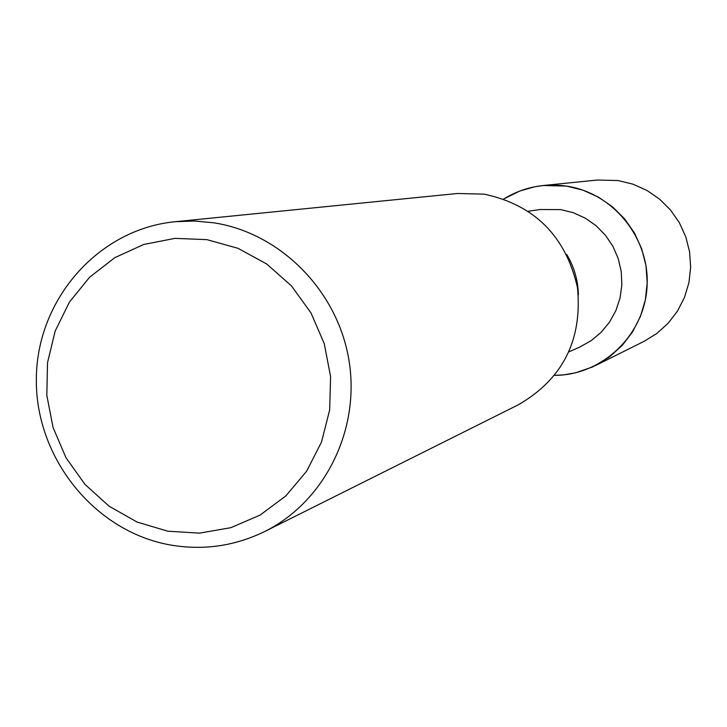 <?xml version="1.0" encoding="UTF-8"?>
<svg xmlns="http://www.w3.org/2000/svg" width="727" height="727" viewBox="0 0 727 727"><rect width="100%" height="100%" fill="white"/><g stroke="black" fill="none" stroke-linecap="round" stroke-linejoin="round"><path stroke-width="1.09" d="M528.456 211.23L539.97 209.54L560.726 209.594L573.458 212.766L585.444 218.245L596.249 225.852L605.518 235.33L612.934 246.362L618.232 258.576L621.24 271.544L621.858 284.83L620.049 297.979L615.896 310.547L609.535 322.106L601.193 332.257L591.142 340.672L579.746 347.061L569.105 351.777M566.342 186.076C613.479 192.846 650.374 238.838 647.03 287.074C644.222 335.347 602.047 375.323 554.737 375.35L563.734 374.85L575.566 372.824L592.587 366.953L609.726 356.739L622.312 345.316L632.663 331.748L640.414 316.481L645.322 300.015L647.203 282.885L645.994 265.664L641.741 248.916L634.58 233.194L624.747 219.027L612.57 206.877L598.457 197.135L582.872 190.129L566.342 186.076C543.878 182.986 523.013 187.284 503.729 198.962L519.86 191.001L534.281 186.857L543.205 185.512L566.342 186.076M566.751 254.495C574.148 266.891 578.029 280.313 578.392 294.753M175.134 221.717L457.51 193.482L484.355 194.164C534.745 205.114 565.779 236.239 577.465 287.547C582.545 339.854 562.925 378.885 518.587 404.657L264.728 531.501C234.766 546.104 203.351 550.603 170.491 545.005C94.455 531.691 35.132 457.574 36.35 378.531C36.859 299.479 98.19 229.15 175.134 221.717L194.454 221.026L213.793 222.807C280.54 233.067 337.682 290.845 348.969 360.383C360.474 429.893 324.687 501.748 264.728 531.501M206.913 239.646L238.047 248.334L266.727 264.001L291.472 285.902L310.992 312.928L324.26 343.68L330.594 376.586L329.658 409.937L321.525 442.016L306.64 471.187L285.793 495.959L260.084 515.098L230.832 527.684L199.534 533.127L167.773 531.201L137.103 522.059L109.05 506.174L84.959 484.373L66.003 457.737L53.08 427.567L46.819 395.352L47.528 362.637L55.188 331.021L69.447 302.059L89.639 277.196L114.793 257.667L143.692 244.49L174.925 238.365L206.913 239.646M543.205 185.512L597.285 180.042L618.086 180.532L632.944 184.167L646.939 190.438L659.607 199.153L670.53 210.021L679.354 222.707L685.77 236.775L689.578 251.769L690.65 267.191L688.951 282.539L684.534 297.288L677.555 310.974L668.249 323.142L656.926 333.402L643.958 341.408L595.304 365.654"/></g></svg>
